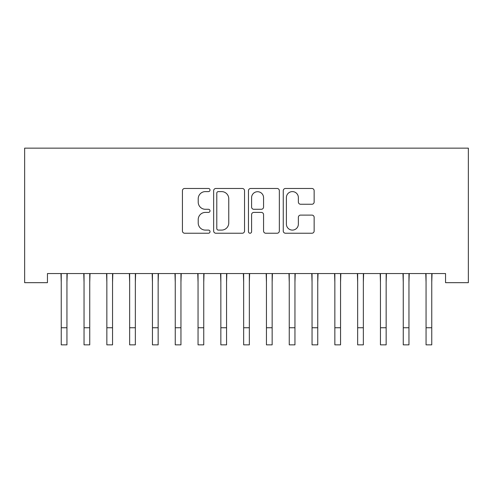 <?xml version="1.0" encoding="UTF-8"?>
<svg xmlns="http://www.w3.org/2000/svg" width="493" height="493" viewBox="0 0 493 493"><rect width="100%" height="100%" fill="white"/><g stroke="black" fill="none" stroke-linecap="round" stroke-linejoin="round"><path stroke-width="0.74" d="M210.018 190.039A1.565 1.565 0 0 0 208.453 188.474L184.672 188.474A2.237 2.237 0 0 0 182.435 190.711L182.435 230.995A2.237 2.237 0 0 0 184.672 233.232L208.453 233.232A1.565 1.565 0 0 0 210.018 231.667A1.565 1.565 0 0 0 208.453 230.095L205.378 230.095A7.161 7.161 0 0 1 198.217 222.935L198.217 219.582A7.161 7.161 0 0 1 205.378 212.415L208.453 212.415A1.565 1.565 0 0 0 210.018 210.85A1.565 1.565 0 0 0 208.453 209.285L205.378 209.285A7.161 7.161 0 0 1 198.217 202.124L198.217 198.765A7.161 7.161 0 0 1 205.378 191.604L208.453 191.604A1.565 1.565 0 0 0 210.018 190.039M311.909 204.25A2.237 2.237 0 0 0 314.146 202.013L314.146 190.711A2.237 2.237 0 0 0 311.909 188.474L285.496 188.474A2.237 2.237 0 0 0 283.259 190.711L283.259 230.995A2.237 2.237 0 0 0 285.496 233.232L311.909 233.232A2.237 2.237 0 0 0 314.146 230.995L314.146 217.339A2.237 2.237 0 0 0 311.909 215.102L300.607 215.102A2.237 2.237 0 0 0 298.364 217.339L298.364 224.112A5.984 5.984 0 0 1 292.38 230.095A5.984 5.984 0 0 1 286.396 224.112L286.396 197.588A5.984 5.984 0 0 1 292.38 191.604A5.984 5.984 0 0 1 298.364 197.588L298.364 202.013A2.237 2.237 0 0 0 300.607 204.25L311.909 204.25M445.549 273.553L47.451 273.553L47.451 282.674L24.65 282.674L24.65 148.147L468.35 148.147L468.35 282.674L445.549 282.674L445.549 273.553M244.54 190.711A2.237 2.237 0 0 0 242.303 188.474L215.897 188.474A2.237 2.237 0 0 0 213.654 190.711L213.654 230.995A2.237 2.237 0 0 0 215.897 233.232L242.303 233.232A2.237 2.237 0 0 0 244.54 230.995L244.54 190.711M250.697 188.474L277.103 188.474A2.237 2.237 0 0 1 279.346 190.711L279.346 230.995A2.237 2.237 0 0 1 277.103 233.232L265.801 233.232A2.237 2.237 0 0 1 263.564 230.995L263.564 214.658A2.237 2.237 0 0 0 261.327 212.415L253.827 212.415A2.237 2.237 0 0 0 251.59 214.658L251.59 231.667A1.565 1.565 0 0 1 250.025 233.232A1.565 1.565 0 0 1 248.46 231.667L248.46 190.711A2.237 2.237 0 0 1 250.697 188.474M218.356 191.604A1.565 1.565 0 0 0 216.791 193.17L216.791 228.53A1.565 1.565 0 0 0 218.356 230.095L221.603 230.095A7.161 7.161 0 0 0 228.764 222.935L228.764 198.765A7.161 7.161 0 0 0 221.603 191.604L218.356 191.604M263.564 197.705A5.984 5.984 0 0 0 257.58 191.715A5.984 5.984 0 0 0 251.59 197.705L251.59 207.048A2.237 2.237 0 0 0 253.827 209.285L261.327 209.285A2.237 2.237 0 0 0 263.564 207.048L263.564 197.705M66.943 282.15L67.233 273.553M61.243 282.15L60.953 273.553M61.243 327.753L66.943 327.753L66.943 344.853L61.243 344.853L61.243 274.268M66.943 327.753L66.943 274.268M89.744 282.15L90.034 273.553M84.044 282.15L83.755 273.553M112.546 282.15L112.835 273.553M106.845 282.15L106.556 273.553M84.044 327.753L89.744 327.753L89.744 344.853L84.044 344.853L84.044 274.268M89.744 327.753L89.744 274.268M106.845 327.753L112.546 327.753L112.546 344.853L106.845 344.853L106.845 274.268M112.546 327.753L112.546 274.268M135.347 282.15L135.637 273.553M129.647 282.15L129.357 273.553M158.148 282.15L158.438 273.553M152.448 282.15L152.158 273.553M129.647 327.753L135.347 327.753L135.347 344.853L129.647 344.853L129.647 274.268M135.347 327.753L135.347 274.268M152.448 327.753L158.148 327.753L158.148 344.853L152.448 344.853L152.448 274.268M158.148 327.753L158.148 274.268M180.949 282.15L181.239 273.553M175.249 282.15L174.96 273.553M175.249 327.753L180.949 327.753L180.949 344.853L175.249 344.853L175.249 274.268M180.949 327.753L180.949 274.268M203.751 282.15L204.04 273.553M198.05 282.15L197.761 273.553M198.05 327.753L203.751 327.753L203.751 344.853L198.05 344.853L198.05 274.268M203.751 327.753L203.751 274.268M226.552 282.15L226.842 273.553M220.852 282.15L220.562 273.553M249.347 282.15L249.637 273.553M243.653 282.15L243.363 273.553M272.148 282.15L272.438 273.553M266.448 282.15L266.158 273.553M294.95 282.15L295.239 273.553M289.249 282.15L288.96 273.553M317.751 282.15L318.04 273.553M312.051 282.15L311.761 273.553M340.552 282.15L340.842 273.553M334.852 282.15L334.562 273.553M363.353 282.15L363.643 273.553M357.653 282.15L357.363 273.553M386.155 282.15L386.444 273.553M380.454 282.15L380.165 273.553M408.956 282.15L409.245 273.553M403.256 282.15L402.966 273.553M220.852 327.753L226.552 327.753L226.552 344.853L220.852 344.853L220.852 274.268M226.552 327.753L226.552 274.268M243.653 327.753L249.347 327.753L249.347 344.853L243.653 344.853L243.653 274.268M249.347 327.753L249.347 274.268M266.448 327.753L272.148 327.753L272.148 344.853L266.448 344.853L266.448 274.268M272.148 327.753L272.148 274.268M289.249 327.753L294.95 327.753L294.95 344.853L289.249 344.853L289.249 274.268M294.95 327.753L294.95 274.268M312.051 327.753L317.751 327.753L317.751 344.853L312.051 344.853L312.051 274.268M317.751 327.753L317.751 274.268M334.852 327.753L340.552 327.753L340.552 344.853L334.852 344.853L334.852 274.268M340.552 327.753L340.552 274.268M357.653 327.753L363.353 327.753L363.353 344.853L357.653 344.853L357.653 274.268M363.353 327.753L363.353 274.268M380.454 327.753L386.155 327.753L386.155 344.853L380.454 344.853L380.454 274.268M386.155 327.753L386.155 274.268M403.256 327.753L408.956 327.753L408.956 344.853L403.256 344.853L403.256 274.268M408.956 327.753L408.956 274.268M431.757 282.15L432.047 273.553M426.057 282.15L425.767 273.553M426.057 327.753L431.757 327.753L431.757 344.853L426.057 344.853L426.057 274.268M431.757 327.753L431.757 274.268"/></g></svg>
